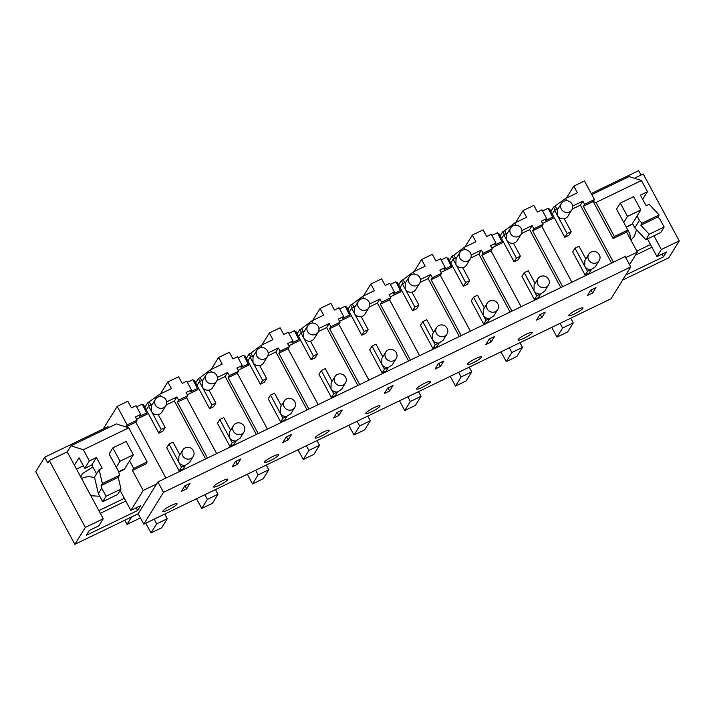 <?xml version="1.0" encoding="UTF-8"?>
<svg xmlns="http://www.w3.org/2000/svg" width="715" height="715" viewBox="0 0 715 715"><rect width="100%" height="100%" fill="white"/><g stroke="black" fill="none" stroke-linecap="round" stroke-linejoin="round"><path stroke-width="1.07" d="M630.737 266.936L163.494 492.331L143.786 524.167L611.039 298.763L630.737 266.936L625.142 256.542L157.899 481.937L138.192 513.763L74.861 544.321L85.335 527.402L103.246 518.759L98.885 525.811L89.357 530.405L86.363 535.24L137.646 510.501L140.641 505.666L130.854 510.385L120.12 490.463M163.494 492.331L157.899 481.937M176.918 504.227A8.053 1.287 151.7 0 0 177.016 503.78A8.053 1.287 151.7 0 0 170.277 505.961A8.053 1.287 151.7 0 0 162.931 510.975A8.053 1.287 151.7 0 0 162.832 511.413A8.053 1.287 151.7 0 0 169.571 509.241A8.053 1.287 151.7 0 0 176.918 504.227M186.642 488.89L190.011 483.447L184.684 486.021L181.315 491.455L186.642 488.89L185.015 485.86M264.425 462.015A8.053 1.287 151.7 0 0 264.327 462.453A8.053 1.287 151.7 0 0 271.065 460.281A8.053 1.287 151.7 0 0 278.412 455.267A8.053 1.287 151.7 0 0 278.51 454.82A8.053 1.287 151.7 0 0 271.772 457.001A8.053 1.287 151.7 0 0 264.425 462.015M590.662 290.174L587.301 295.617L592.628 293.043L595.988 287.6L590.662 290.174M568.908 315.127A8.053 1.287 151.7 0 0 568.818 315.574A8.053 1.287 151.7 0 0 575.548 313.393A8.053 1.287 151.7 0 0 582.895 308.38A8.053 1.287 151.7 0 0 582.993 307.942A8.053 1.287 151.7 0 0 576.254 310.113A8.053 1.287 151.7 0 0 568.908 315.127M416.666 388.567A8.053 1.287 151.7 0 0 416.577 389.014A8.053 1.287 151.7 0 0 423.307 386.833A8.053 1.287 151.7 0 0 430.653 381.828A8.053 1.287 151.7 0 0 430.752 381.381A8.053 1.287 151.7 0 0 424.013 383.553A8.053 1.287 151.7 0 0 416.666 388.567M235.432 461.541L232.062 466.975L237.389 464.401L240.758 458.967L235.432 461.541M227.665 479.747A8.053 1.287 151.7 0 0 227.763 479.3A8.053 1.287 151.7 0 0 221.024 481.481A8.053 1.287 151.7 0 0 213.678 486.495A8.053 1.287 151.7 0 0 213.579 486.933A8.053 1.287 151.7 0 0 220.318 484.761A8.053 1.287 151.7 0 0 227.665 479.747M518.161 339.607A8.053 1.287 151.7 0 0 518.071 340.054A8.053 1.287 151.7 0 0 524.801 337.873A8.053 1.287 151.7 0 0 532.148 332.859A8.053 1.287 151.7 0 0 532.246 332.421A8.053 1.287 151.7 0 0 525.507 334.593A8.053 1.287 151.7 0 0 518.161 339.607M379.906 406.308A8.053 1.287 151.7 0 0 380.005 405.861A8.053 1.287 151.7 0 0 373.266 408.042A8.053 1.287 151.7 0 0 365.919 413.047A8.053 1.287 151.7 0 0 365.83 413.493A8.053 1.287 151.7 0 0 372.56 411.322A8.053 1.287 151.7 0 0 379.906 406.308M387.673 388.093L384.304 393.536L389.639 390.962L393 385.528L387.673 388.093M443.747 361.048L438.42 363.613L435.051 369.056L440.386 366.482L443.747 361.048M545.241 312.089L539.914 314.654L536.554 320.097L541.881 317.523L545.241 312.089M481.401 357.339A8.053 1.287 151.7 0 0 481.499 356.901A8.053 1.287 151.7 0 0 474.76 359.073A8.053 1.287 151.7 0 0 467.413 364.087A8.053 1.287 151.7 0 0 467.324 364.534A8.053 1.287 151.7 0 0 474.054 362.353A8.053 1.287 151.7 0 0 481.401 357.339M489.167 339.133L485.807 344.576L491.134 342.002L494.494 336.568L489.167 339.133M338.892 415.442L342.253 410.008L336.926 412.573L333.556 418.016L338.892 415.442L337.257 412.421M288.145 439.922L282.809 442.496L286.179 437.053L291.506 434.488L288.145 439.922L286.509 436.901M329.159 430.788A8.053 1.287 151.7 0 0 329.257 430.341A8.053 1.287 151.7 0 0 322.519 432.521A8.053 1.287 151.7 0 0 315.172 437.535A8.053 1.287 151.7 0 0 315.083 437.973A8.053 1.287 151.7 0 0 321.813 435.801A8.053 1.287 151.7 0 0 329.159 430.788M622.595 280.092L668.775 257.811L679.25 240.892L661.339 249.535L656.969 256.587L647.459 238.917M143.786 524.167L138.192 513.763M85.335 527.402L49.308 460.496L47.816 462.918L44.732 457.189L35.75 471.685L74.861 544.321M627.788 230.132A15.435 14.675 -148.2 0 1 630.451 238.739A15.435 14.675 -148.2 0 1 630.442 239.239M81.59 478.532A15.435 14.675 -148.2 0 1 94.684 477.951M625.714 275.06L663.502 256.828L666.496 251.993L656.969 256.587M625.75 257.659L637.351 252.064L629.531 264.693M592.628 293.043L590.992 290.013M571.884 282.228L541.8 226.342L543.043 224.331L541.335 221.158L546.707 218.567L542.015 209.844L537.43 212.06L533.846 205.393L523.058 210.594L515.649 222.562M550.89 211.434L553.58 207.091L565.556 198.493L577.389 192.782L573.805 186.115L566.396 198.082M542.542 223.402L553.169 218.272L548.173 208.288L542.614 210.97M558.192 208.61L554.634 210.326L552.311 214.08L549.585 209.021L548.771 209.406M637.351 252.064L626.581 232.071L613.13 238.56L593.2 201.55L594.451 199.539L584.459 180.975L573.805 186.115M641.006 175.068L638.647 170.679L591.234 193.55M634.348 178.276L643.232 173.995L679.25 240.892M636.538 229.712L634.455 236.236L630.907 240.097M591.779 194.569L629.057 176.596L641.435 180.538L596.015 202.443L593.2 201.55L583.342 206.304L613.425 262.191M620.307 203.096L627.484 216.422L640.801 209.996L633.624 196.67L620.307 203.096L616.562 209.138L627.833 230.06L626.581 232.071M635.421 255.184L651.928 247.22M663.502 256.828L662.054 254.138M653.93 235.789L661.339 249.535M541.8 226.342L532.586 230.784L562.678 286.67M572.268 209.057L580.383 205.142L611.575 263.084M555.367 206.233L556.967 209.2M553.58 207.091L555.189 210.067M583.342 206.304L584.584 204.293L582.877 201.121L572.652 206.045M580.383 205.142L582.877 201.121M543.043 224.331L533.837 228.773L532.13 225.6L521.905 230.525M506.22 233.68L504.62 230.713L514.809 222.973L526.642 217.262L523.058 210.594M514.809 222.973L515.989 225.171M565.556 198.493L566.736 200.692M552.865 217.003L545.572 220.524L546.707 218.567M594.451 199.539L584.584 204.293M551.757 327.363L556.994 337.096L567.647 331.957L573.26 322.894L570.74 318.202M556.994 337.096L562.607 328.033L560.086 323.341M562.607 328.033L573.26 322.894M650.48 244.53L636.833 251.108M627.833 230.06L614.382 236.549L613.13 238.56M614.382 236.549L596.015 202.443M641.435 180.538L647.459 191.718L640.399 195.124L646.137 205.786L649.202 204.302L659.159 214.947L642.034 223.205L639.407 220.39L637.065 216.037M659.159 214.947L657.907 216.967L659.82 219.005L664.146 227.048L660.785 232.491L645.868 239.686L634.795 227.844L632.444 223.491M642.633 199.271L647.459 191.718M532.586 230.784L533.837 228.773M639.407 220.39L634.795 227.844M642.034 223.205L640.792 225.225L649.229 234.243L645.868 239.686M657.907 216.967L640.792 225.225M664.146 227.048L649.229 234.243M560.828 287.564L529.636 229.622L532.13 225.6M529.636 229.622L521.521 233.537M504.62 230.713L502.833 231.571L504.441 234.547M498.024 233.885L498.838 233.501L501.564 238.56L503.887 234.815L506.667 239.972A6.131 5.836 31.8 0 0 517.204 240.633L521.119 234.306A6.131 5.836 31.8 0 0 516.024 225.171A6.131 5.836 31.8 0 0 510.582 233.644A6.131 5.836 31.8 0 0 521.119 234.306M491.866 235.45L497.425 232.768L502.422 242.751L491.795 247.882M521.137 306.708L491.053 250.831L492.295 248.811L483.09 253.253L481.383 250.08L471.158 255.014M455.473 258.16L453.873 255.192L464.062 247.453L475.895 241.742L472.311 235.074L483.099 229.873L486.683 236.54L491.268 234.323L495.96 243.046L490.588 245.638L492.295 248.811M502.833 231.571L500.143 235.914M495.96 243.046L494.825 245.004L502.118 241.482M491.053 250.831L481.839 255.273L511.931 311.15M464.062 247.453L465.242 249.651M481.839 255.273L483.09 253.253M464.902 247.041L472.311 235.074M541.881 317.523L540.245 314.493M501.009 351.843L506.247 361.576L516.9 356.436L522.513 347.374L519.993 342.682M506.247 361.576L511.86 352.513L509.339 347.821M511.86 352.513L522.513 347.374M510.081 312.044L478.889 254.102L481.383 250.08M478.889 254.102L470.774 258.017M453.873 255.192L452.086 256.05L453.694 259.027M447.277 258.374L448.091 257.981L450.816 263.04L453.14 259.295L455.92 264.452A6.131 5.836 31.8 0 0 466.457 265.113L470.372 258.785A6.131 5.836 31.8 0 0 465.277 249.651A6.131 5.836 31.8 0 0 459.834 258.124A6.131 5.836 31.8 0 0 470.372 258.785M441.119 259.929L446.678 257.248L451.674 267.231L441.048 272.361M470.39 331.188L440.306 275.311L441.548 273.291L432.343 277.733L430.636 274.56L420.411 279.494M404.726 282.639L403.126 279.672L413.315 271.932L425.148 266.221L421.555 259.554L432.352 254.352L435.935 261.02L440.52 258.803L445.213 267.526L439.841 270.118L441.548 273.291M452.086 256.05L449.395 260.403M445.213 267.526L444.078 269.483L451.371 265.962M440.306 275.311L431.091 279.753L461.184 335.63M413.315 271.932L414.494 274.131M431.091 279.753L432.343 277.733M414.155 271.53L421.555 259.554M491.134 342.002L489.498 338.973M450.262 376.322L455.5 386.055L466.153 380.916L471.766 371.854L469.246 367.161M455.5 386.055L461.112 376.993L458.592 372.3M461.112 376.993L471.766 371.854M459.334 336.524L428.142 278.591L430.636 274.56M428.142 278.591L420.027 282.497M403.126 279.672L401.338 280.53L402.947 283.506M396.53 282.854L397.343 282.461L400.069 287.519L402.393 283.775L405.173 288.931A6.131 5.836 31.8 0 0 415.71 289.593L419.625 283.265A6.131 5.836 31.8 0 0 414.53 274.131A6.131 5.836 31.8 0 0 409.087 282.604A6.131 5.836 31.8 0 0 419.625 283.265M390.372 284.409L395.931 281.728L400.927 291.711L390.301 296.841M419.642 355.668L389.559 299.791L390.801 297.771L381.596 302.213L379.888 299.04L369.664 303.973M353.979 307.128L352.379 304.152L362.568 296.412L374.401 290.701L370.808 284.043L381.604 278.832L385.188 285.5L389.764 283.292L394.466 292.006L389.094 294.598L390.801 297.771M401.338 280.53L398.648 284.883M394.466 292.006L393.33 293.963L400.623 290.451M389.559 299.791L380.344 304.233L410.437 360.11M362.568 296.412L363.747 298.611M380.344 304.233L381.596 302.213M363.408 296.01L370.808 284.043M440.386 366.482L438.751 363.452M399.515 400.802L404.753 410.535L415.406 405.396L421.019 396.333L418.498 391.641M404.753 410.535L410.365 401.473L407.845 396.78M410.365 401.473L421.019 396.333M408.587 361.004L377.386 303.071L379.888 299.04M377.386 303.071L369.28 306.976M352.379 304.152L350.591 305.01L352.2 307.986M345.783 307.334L346.596 306.941L349.322 311.999L351.646 308.254L354.425 313.411A6.131 5.836 31.8 0 0 364.963 314.073L368.877 307.745A6.131 5.836 31.8 0 0 363.783 298.611A6.131 5.836 31.8 0 0 358.34 307.084A6.131 5.836 31.8 0 0 368.877 307.745M339.625 308.889L345.184 306.208L350.171 316.191L339.554 321.321M368.895 380.148L338.812 324.27L340.054 322.251L330.848 326.692L329.141 323.52L318.917 328.453M303.231 331.608L301.632 328.632L311.812 320.892L323.654 315.181L320.061 308.522L330.857 303.312L334.441 309.979L339.017 307.772L343.718 316.486L338.347 319.078L340.054 322.251M350.591 305.01L347.901 309.363M343.718 316.486L342.583 318.443L349.876 314.931M338.812 324.27L329.597 328.712L359.69 384.59M311.812 320.892L313 323.091M329.597 328.712L330.848 326.692M312.652 320.49L320.061 308.522M389.639 390.962L388.004 387.932M348.768 425.282L354.005 435.015L364.659 429.876L370.272 420.813L367.751 416.121M354.005 435.015L359.618 425.952L357.098 421.269M359.618 425.952L370.272 420.813M357.84 385.483L326.639 327.55L329.141 323.52M326.639 327.55L318.532 331.465M301.632 328.632L299.844 329.49L301.453 332.466M295.036 331.814L295.849 331.42L298.575 336.479L300.899 332.734L303.678 337.891A6.131 5.836 31.8 0 0 314.216 338.553L318.13 332.225A6.131 5.836 31.8 0 0 313.036 323.091A6.131 5.836 31.8 0 0 307.593 331.572A6.131 5.836 31.8 0 0 318.13 332.225M288.878 333.369L294.437 330.688L299.424 340.671L288.806 345.801M318.148 404.636L288.065 348.75L289.307 346.73L280.101 351.172L278.385 347.999L268.17 352.933M252.484 356.088L250.885 353.112L261.064 345.372L272.907 339.661L269.314 333.002L280.11 327.792L283.694 334.459L288.27 332.252L292.971 340.966L287.6 343.558L289.307 346.73M299.844 329.49L297.154 333.842M292.971 340.966L291.836 342.923L299.129 339.411M288.065 348.75L278.85 353.192L308.943 409.078M261.064 345.372L262.253 347.57M278.85 353.192L280.101 351.172M261.905 344.97L269.314 333.002M298.021 449.762L303.258 459.495L313.912 454.356L319.525 445.293L317.004 440.601M303.258 459.495L308.871 450.432L306.342 445.749M308.871 450.432L319.525 445.293M307.093 409.963L275.892 352.03L278.385 347.999M275.892 352.03L267.785 355.945M250.885 353.112L249.097 353.97L250.697 356.946M244.289 356.293L245.102 355.9L247.828 360.968M238.131 357.849L243.69 355.167L248.677 365.151L238.059 370.281M267.401 429.116L237.317 373.23L238.56 371.219L229.354 375.661L227.638 372.479L217.414 377.413M201.737 380.568L200.137 377.592L210.317 369.852L222.159 364.141L218.567 357.482L229.363 352.272L232.947 358.939L237.523 356.731L242.224 365.445L236.853 368.037L238.56 371.219M249.097 353.97L246.407 358.322M242.224 365.445L241.089 367.403L248.382 363.89M237.317 373.23L228.103 377.672L258.195 433.558M210.317 369.852L211.506 372.05M228.103 377.672L229.354 375.661M211.157 369.449L218.567 357.482M247.274 474.242L252.511 483.975L263.165 478.836L268.777 469.773L266.257 465.09M252.511 483.975L258.124 474.912L255.595 470.229M258.124 474.912L268.777 469.773M256.345 434.443L225.145 376.51L227.638 372.479M225.145 376.51L217.029 380.425M200.137 377.592L198.35 378.45L199.95 381.426M193.542 380.773L194.355 380.38L197.081 385.448L199.405 381.694L202.184 386.851A6.131 5.836 31.8 0 0 212.721 387.512L216.636 381.184A6.131 5.836 31.8 0 0 211.542 372.05A6.131 5.836 31.8 0 0 206.099 380.532A6.131 5.836 31.8 0 0 216.636 381.184M187.384 382.328L192.943 379.647L197.93 389.63L187.312 394.76M216.654 453.596L186.57 397.71L187.813 395.699L178.607 400.141L176.891 396.959L166.666 401.893M144.913 407.282L147.603 402.929L159.57 394.331L171.412 388.62L167.819 381.962L178.607 376.751L182.2 383.419L186.776 381.211L191.477 389.925L186.106 392.517L187.813 395.699M198.35 378.45L195.66 382.802M191.477 389.925L190.342 391.883L197.635 388.37M186.57 397.71L177.356 402.152L207.448 458.038M159.57 394.331L160.759 396.53M177.356 402.152L178.607 400.141M160.41 393.929L167.819 381.962M237.389 464.401L235.762 461.381M196.527 498.721L201.764 508.454L212.418 503.315L218.03 494.253L215.51 489.569M201.764 508.454L207.377 499.392L204.847 494.709M207.377 499.392L218.03 494.253M130.854 510.385L143.197 490.445L156.648 483.957M44.732 457.189L108.063 426.632L108.609 427.65M70.964 445.811L116.384 423.906L128.772 427.847L83.351 449.753L70.964 445.811L67.228 451.853L103.246 518.759M135.823 422.19L137.066 420.179L127.198 424.933L125.956 426.953L135.823 422.19L165.907 478.076M127.198 424.933L117.206 406.379L103.228 428.964M137.066 420.179L135.358 416.997L140.73 414.405L136.029 405.691L131.453 407.899L127.86 401.24L117.206 406.379M136.565 419.24L147.183 414.119L142.196 404.127L136.637 406.808M152.215 404.458L148.657 406.174L146.334 409.918L143.608 404.86L142.794 405.253M99.751 496.246L90.859 495.754M80.822 477.111L82.359 473.661L92.905 467.011M124.776 520.234L127.011 524.381L131.623 516.936M140.426 517.91L127.011 524.381M49.308 460.496L67.228 451.853M136.199 507.811L137.646 510.501M100.314 513.316L125.804 501.018M143.197 490.445L132.436 470.452L133.678 468.441L129.585 460.844M133.678 468.441L147.138 461.944L145.887 463.964L132.436 470.452M166.282 404.905L174.397 400.99L205.598 458.932M149.39 402.071L150.99 405.048M147.603 402.929L149.203 405.906M174.397 400.99L176.891 396.959M146.888 412.85L139.595 416.362L140.73 414.405M76.514 469.112L83.36 465.805M124.356 498.328L98.867 510.617M145.771 523.201L151.017 532.934L161.67 527.795L167.283 518.732L164.763 514.049M151.017 532.934L156.63 523.872L154.1 519.188M156.63 523.872L167.283 518.732M83.351 449.753L89.366 460.934L84.754 468.388L79.016 457.725L74.405 465.179M147.138 461.944L128.772 427.847M89.366 460.934L96.427 457.529L102.174 468.191L99.108 469.675L102.352 483.546L101.11 485.565L101.727 488.22L98.366 493.663L94.496 477.128L99.108 469.675M112.836 447.894L120.013 461.229L133.33 454.803L126.153 441.468L112.836 447.894L109.091 453.945L118.619 471.623L119.477 475.287L102.352 483.546M84.754 468.388L91.815 464.982L96.552 473.795M119.477 475.287L118.225 477.307L120.978 489.069L117.609 494.512L102.692 501.707L98.366 493.663M96.427 457.529L91.815 464.982M118.225 477.307L101.11 485.565M120.978 489.069L106.061 496.273L102.692 501.707M106.061 496.273L101.727 488.22M118.726 472.088L123.829 469.63A22.996 6.078 -115.8 0 0 124.598 468.897L118.645 471.775M133.33 454.803L124.598 468.897M120.013 461.229L116.268 467.27M626.313 227.227L631.3 224.823A22.996 6.078 -115.8 0 0 632.078 224.099L626.161 226.95M640.801 209.996L632.078 224.099M627.484 216.422L623.739 222.463M588.668 259.938A6.131 5.836 31.8 0 0 599.206 260.6A6.131 5.836 31.8 0 0 594.111 251.466A6.131 5.836 31.8 0 0 588.668 259.938M588.776 254.147L584.861 260.466L584.754 266.266A6.131 5.836 31.8 0 0 591.126 269.564L595.291 266.918L599.206 260.6M585.826 258.91L579.007 246.255L575.012 248.185L587.48 271.325L591.126 269.564M591.394 269.528L589.151 273.148L585.156 275.069L572.697 251.93L575.012 248.185M585.156 275.069L587.48 271.325M561.329 209.164A6.131 5.836 31.8 0 0 571.866 209.826A6.131 5.836 31.8 0 0 566.772 200.692A6.131 5.836 31.8 0 0 561.329 209.164M561.436 203.364L557.521 209.692L557.414 215.492A6.131 5.836 31.8 0 0 567.951 216.153L571.866 209.826M554.634 210.326L567.147 233.573L571.142 231.651L564.189 218.727M552.311 214.08L564.832 237.326L567.147 233.573M564.832 237.326L568.827 235.396L571.142 231.651M537.921 284.418A6.131 5.836 31.8 0 0 548.459 285.079A6.131 5.836 31.8 0 0 543.364 275.945A6.131 5.836 31.8 0 0 537.921 284.418M534.114 284.954L534.007 290.746A6.131 5.836 31.8 0 0 540.379 294.044L544.544 291.398L548.459 285.079M535.079 283.39L528.26 270.735L524.265 272.665L536.724 295.804L540.379 294.044M540.647 294.008L538.404 297.628L534.409 299.558L521.95 276.41L524.265 272.665M534.409 299.558L536.724 295.804M510.689 227.853L506.774 234.171L506.667 239.972L516.4 258.052L520.395 256.131L513.442 243.207M507.444 233.09L503.887 234.815M501.564 238.56L514.085 261.806L516.4 258.052M514.085 261.806L518.08 259.876L520.395 256.131M487.174 308.898A6.131 5.836 31.8 0 0 497.712 309.559A6.131 5.836 31.8 0 0 492.617 300.425A6.131 5.836 31.8 0 0 487.174 308.898M487.281 303.106L483.367 309.425L483.26 315.226A6.131 5.836 31.8 0 0 489.632 318.524L493.797 315.887L497.712 309.559M484.332 307.879L477.513 295.215L473.518 297.145L485.977 320.284L489.632 318.524M489.9 318.488L487.657 322.108L483.662 324.038L471.203 300.89L473.518 297.145M483.662 324.038L485.977 320.284M459.942 252.332L456.027 258.651L455.92 264.452L465.653 282.541L469.648 280.611L462.694 267.687M456.697 257.57L453.14 259.295M450.816 263.04L463.338 286.286L465.653 282.541M463.338 286.286L467.333 284.356L469.648 280.611M436.427 333.387A6.131 5.836 31.8 0 0 446.964 334.039A6.131 5.836 31.8 0 0 441.87 324.905A6.131 5.836 31.8 0 0 436.427 333.387M436.534 327.586L432.62 333.914L432.512 339.705A6.131 5.836 31.8 0 0 438.885 343.003L443.05 340.367L446.964 334.039M433.585 332.359L426.766 319.694L422.771 321.625L435.229 344.764L438.885 343.003M439.153 342.968L436.91 346.587L432.915 348.518L420.456 325.37L422.771 321.625M432.915 348.518L435.229 344.764M409.195 276.812L405.28 283.131L405.173 288.931L414.906 307.021L418.901 305.091L411.947 292.167M405.95 282.05L402.393 283.775M400.069 287.519L412.591 310.766L414.906 307.021M412.591 310.766L416.586 308.835L418.901 305.091M385.68 357.866A6.131 5.836 31.8 0 0 396.217 358.519A6.131 5.836 31.8 0 0 391.123 349.385A6.131 5.836 31.8 0 0 385.68 357.866M385.787 352.066L381.873 358.394L381.765 364.185A6.131 5.836 31.8 0 0 388.138 367.483L392.303 364.847L396.217 358.519M382.838 356.839L376.019 344.174L372.023 346.105L384.482 369.253L388.138 367.483M388.406 367.447L386.163 371.067L382.168 372.998L369.709 349.85L372.023 346.105M382.168 372.998L384.482 369.253M358.447 301.292L354.533 307.611L354.425 313.411L364.158 331.501L368.154 329.57L361.2 316.647M355.203 306.538L351.646 308.254M349.322 311.999L361.844 335.246L364.158 331.501M361.844 335.246L365.839 333.315L368.154 329.57M334.933 382.346A6.131 5.836 31.8 0 0 345.47 382.999A6.131 5.836 31.8 0 0 340.376 373.865A6.131 5.836 31.8 0 0 334.933 382.346M335.04 376.546L331.125 382.874L331.018 388.665A6.131 5.836 31.8 0 0 337.391 391.972L341.556 389.326L345.47 382.999M332.091 381.318L325.271 368.654L321.276 370.584L333.735 393.733L337.391 391.972M337.659 391.927L335.415 395.547L331.42 397.477L318.962 374.329L321.276 370.584M331.42 397.477L333.735 393.733M307.7 325.772L303.786 332.1L303.678 337.891L313.411 355.981L317.406 354.05L310.453 341.127M304.456 331.018L300.899 332.734M298.575 336.479L311.096 359.725L313.411 355.981M311.096 359.725L315.092 357.795L317.406 354.05M284.186 406.826A6.131 5.836 31.8 0 0 294.723 407.479A6.131 5.836 31.8 0 0 289.629 398.344A6.131 5.836 31.8 0 0 284.186 406.826M284.293 401.026L280.378 407.353L280.271 413.154A6.131 5.836 31.8 0 0 286.644 416.452L290.808 413.806L294.723 407.479M281.344 405.798L274.524 393.134L270.529 395.064L282.988 418.212L286.644 416.452M286.912 416.407L284.668 420.027L280.673 421.957L268.214 398.809L270.529 395.064M280.673 421.957L282.988 418.212M256.846 356.052A6.131 5.836 31.8 0 0 267.383 356.705A6.131 5.836 31.8 0 0 262.289 347.57A6.131 5.836 31.8 0 0 256.846 356.052M256.953 350.252L253.039 356.579L252.931 362.371A6.131 5.836 31.8 0 0 263.469 363.032L267.383 356.705M253.709 355.498L250.152 357.214L262.664 380.46L266.659 378.53L259.706 365.606M262.664 380.46L260.349 384.205L247.828 360.959L250.152 357.214M260.349 384.205L264.344 382.275L266.659 378.53M233.439 431.306A6.131 5.836 31.8 0 0 243.976 431.958A6.131 5.836 31.8 0 0 238.881 422.824A6.131 5.836 31.8 0 0 233.439 431.306M233.546 425.505L229.631 431.833L229.524 437.634A6.131 5.836 31.8 0 0 235.896 440.932L240.061 438.286L243.976 431.958M230.596 430.278L223.777 417.614L219.782 419.544L232.241 442.692L235.896 440.932M236.165 440.887L233.921 444.507L229.926 446.437L217.458 423.289L219.782 419.544M229.926 446.437L232.241 442.692M206.206 374.731L202.291 381.059L202.184 386.851L211.917 404.94L215.912 403.01L208.959 390.086M202.962 379.978L199.405 381.694M197.081 385.439L209.602 408.685L211.917 404.94M209.602 408.685L213.597 406.755L215.912 403.01M182.691 455.786A6.131 5.836 31.8 0 0 193.229 456.447A6.131 5.836 31.8 0 0 188.134 447.313A6.131 5.836 31.8 0 0 182.691 455.786M182.799 449.985L178.884 456.313L178.768 462.113A6.131 5.836 31.8 0 0 185.149 465.411L189.314 462.766L193.229 456.447M179.849 454.758L173.03 442.102L169.035 444.024L181.494 467.172L185.149 465.411M185.417 465.367L183.174 468.986L179.179 470.917L166.711 447.769L169.035 444.024M179.179 470.917L181.494 467.172M155.352 405.012A6.131 5.836 31.8 0 0 165.889 405.664A6.131 5.836 31.8 0 0 160.795 396.53A6.131 5.836 31.8 0 0 155.352 405.012M155.459 399.211L151.544 405.539L151.428 411.34A6.131 5.836 31.8 0 0 161.974 411.992L165.889 405.664M148.657 406.174L161.17 429.42L165.165 427.49L158.212 414.566M146.334 409.918L158.846 433.165L161.17 429.42M158.846 433.165L162.85 431.243L165.165 427.49M534.114 284.945L538.029 278.627"/></g></svg>

